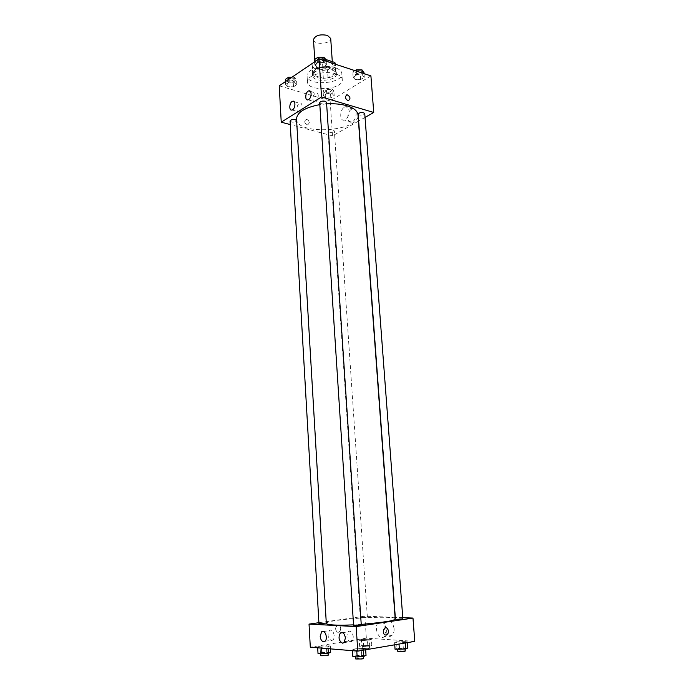 <?xml version="1.0" encoding="UTF-8"?>
<svg xmlns="http://www.w3.org/2000/svg" width="694" height="694" viewBox="0 0 694 694"><rect width="100%" height="100%" fill="white"/><g stroke="black" fill="none" stroke-linecap="round" stroke-linejoin="round"><path stroke-width="0.52" stroke-dasharray="3.47 2.6" d="M313.48 39.645C313.454 45.275 331.472 44.078 330.708 38.5M329.19 61.289C321.539 60.005 316.854 61.376 315.137 65.401C315.093 70.771 333.224 69.565 332.469 64.247L329.19 61.289M312.187 64.976L312.664 73.555L313.324 75.195L323.335 78.327L328.054 77.815L335.948 72.731L335.393 64.759L327.525 69.912L322.814 70.424L312.821 67.231L312.153 65.566L312.187 64.976L319.995 59.71L325.833 59.511M335.393 64.759L335.445 64.022M312.69 72.983L320.524 67.778L319.995 59.71M324.818 59.172L325.356 67.249L335.419 70.502L334.976 64.091M325.356 67.249L320.524 67.778M335.948 72.731L335.419 70.502M314.859 69.842C321.027 65.323 336.486 66.919 336.278 71.985C337.284 79.185 312.335 80.842 312.387 73.573L314.859 69.842M314.981 71.855L312.517 75.577C312.465 82.82 337.423 81.163 336.417 73.989C336.226 72.289 334.725 70.962 331.914 70.007C325.694 68.454 320.055 69.07 314.981 71.855M328.054 77.815L327.525 69.912M313.324 75.195L312.821 67.231M323.335 78.327L322.814 70.424M335.341 67.769C324.566 63.883 305.95 69.305 307.078 75.854C307.034 86.403 343.278 83.991 341.838 73.538C341.569 71.092 339.409 69.166 335.341 67.769M335.766 73.868C324.983 70.025 306.323 75.403 307.451 81.875C307.399 92.293 343.695 89.882 342.263 79.558C341.995 77.138 339.834 75.238 335.766 73.868M370.908 75.889L330.153 100.899L279.222 85.813M317.063 67.275L314.833 64.785L318.425 62.373L324.254 62.469L326.44 64.984L322.84 67.37L317.063 67.275L314.833 64.785L318.425 62.373L324.254 62.469L326.44 64.984L322.84 67.37L317.063 67.275L316.733 62.122L314.503 59.606M294.577 82.282L296.841 84.59L293.51 86.802L287.923 86.724L285.616 84.442L288.938 82.204L294.577 82.282L296.841 84.59L293.51 86.802L287.923 86.724L285.616 84.442L288.938 82.204L294.577 82.282L294.282 77.26L296.546 79.593L293.215 81.823L287.637 81.745L285.329 79.428M332.209 93.673L334.213 95.85L330.812 97.941L325.434 97.889L323.395 95.729L326.779 93.612L332.209 93.673L334.213 95.85L330.812 97.941L325.434 97.889L323.395 95.729L326.779 93.612L332.209 93.673L331.879 88.789L333.875 90.992L330.483 93.1L325.113 93.039L323.074 90.862L326.458 88.728L331.879 88.789M362.381 74.935L364.289 77.294L360.628 79.55L355.076 79.472L353.125 77.129L356.777 74.848L362.381 74.935L364.289 77.294L360.628 79.55L355.076 79.472L353.125 77.129L356.777 74.848L362.381 74.935L362.242 73.044M309.333 122.829C308.969 120.791 307.936 119.637 306.245 119.385C303.868 121.311 304.354 123.185 307.711 125.007L309.333 122.829L307.711 125.007C304.362 123.185 303.868 121.311 306.245 119.377C307.936 119.637 308.969 120.791 309.333 122.829M358.468 121.155L332.513 135.877L330.153 100.899M332.513 135.877L290.266 124.59M351.502 109.27C346.558 111.847 346.584 123.732 351.554 122.057C356.985 120.912 357.904 107.136 352.439 108.88L351.502 109.27M365.035 117.425L358.659 121.042M344.424 107.188L345.352 106.789C350.808 105.02 349.88 118.882 344.458 120.053C339.505 121.736 339.487 109.791 344.424 107.188M345.308 96.856C345.699 98.999 346.757 100.231 348.466 100.543L348.466 100.543M299.713 111.725C302.775 110.042 302.836 102.148 299.773 103.285C296.407 104.083 295.791 113.209 299.183 111.968L299.713 111.725M315.857 101.654C319.04 99.893 319.101 91.877 315.926 93.039C312.413 93.855 311.745 103.18 315.284 101.914L315.857 101.654M358.139 114.042L359.31 114.996C362.233 115.404 364.046 114.9 364.74 113.495M290.066 121.068C292.365 122.743 294.551 122.63 296.642 120.739L296.616 120.6M319.7 102.755C322.103 104.542 324.384 104.395 326.527 102.313M333.163 130.012C330.37 129.639 328.652 130.09 328.002 131.366C330.231 132.901 332.357 132.754 334.361 130.932L333.163 130.012M326.631 103.866L319.821 104.621M296.52 118.943C296.485 135.903 360.273 131.66 358 114.857M361.236 624.444L353.558 624.878M326.319 623.498C324.966 619.395 395.988 614.676 395.198 618.927M402.841 618.649L395.433 619.109M318.954 623.568C318.763 623.143 326.458 622.596 326.31 623.056L326.293 623.091M353.584 625.337C353.376 624.869 361.409 624.331 361.262 624.826M366.128 617.521L360.273 617.66L366.128 617.521M402.772 617.669L395.302 617.374M395.086 617.365L364.871 616.168L318.91 622.7M396.534 641.855L407.161 641.603L405.261 642.444L398.929 643L394.574 642.696L396.534 641.855L394.574 642.696L398.929 643L405.261 642.444L407.161 641.603L396.534 641.855L397.011 648.326L395.051 649.211M361.331 639.452L371.385 639.2L369.347 639.998L363.248 640.527L359.24 640.25L361.331 639.452L359.24 640.25L363.248 640.527L369.347 639.998L371.385 639.2L361.331 639.452L361.739 645.646L359.657 646.487L369.772 646.261L371.811 645.42L361.739 645.646M320.055 646.123L330.309 645.888L327.95 646.756L321.574 647.311L317.635 646.99L320.055 646.123L317.635 646.99L321.574 647.311L327.95 646.756L330.309 645.888L320.055 646.123L320.428 652.551L318.008 653.462M414.778 641.369L366.354 638.159L310.305 647.198M363.344 649.601L356.725 650.183L352.422 649.836L354.729 648.907L361.27 648.335L365.582 648.682L363.344 649.601L365.582 648.682L361.27 648.335L354.729 648.907L352.422 649.836L356.725 650.183L363.344 649.601L363.378 650.174M331.394 640.536L332.808 640.042C336.217 637.404 332.634 627.584 329.407 630.638C327.169 634.932 327.837 638.237 331.394 640.536M350.392 641.907L351.91 641.369C355.441 638.567 351.58 628.591 348.241 631.809C345.959 636.216 346.679 639.59 350.392 641.907M394.088 628.651C392.787 622.058 390.184 619.621 386.263 621.338C380.763 625.337 386.679 640.198 391.945 635.426C393.524 633.969 394.235 631.714 394.088 628.651M366.354 638.159L364.871 616.168M337.935 625.346C335.245 626.96 334.916 629.146 336.946 631.887C339.834 633.995 342.316 627.437 339.323 625.667L337.935 625.346L339.323 625.667C342.316 627.437 339.834 633.995 336.946 631.887C334.916 629.146 335.245 626.96 337.935 625.346M386.367 629.857C386.515 632.945 385.803 635.218 384.224 636.676C378.967 641.482 373.077 626.509 378.568 622.483C382.481 620.766 385.083 623.221 386.367 629.857M407.656 648.092L397.011 648.326M403.891 648.847L397.627 648.881C397.41 648.3 405.218 647.814 405.088 648.422L403.891 648.847M394.73 644.804L394.574 642.696M399.007 644.075L398.929 643M405.305 642.991L405.261 642.444M407.239 642.661L407.161 641.603M403.275 647.771L402.789 641.308M397.827 651.493C397.601 650.894 405.409 650.408 405.287 651.033M368.063 646.131L362.173 646.192C364.515 645.481 366.892 645.325 369.312 645.715L368.063 646.131M359.657 646.487L359.24 640.25M363.665 646.791L363.248 640.527M369.772 646.261L369.347 639.998M371.811 645.42L371.385 639.2M367.785 645.125L367.369 638.931M368.236 648.63L362.337 648.69C364.68 647.97 367.057 647.814 369.477 648.213L368.236 648.63M366.033 655.431L361.713 655.049L355.163 655.63L352.856 656.602M361.956 656.238L355.588 656.272C355.371 655.639 363.456 655.101 363.318 655.761L361.956 656.238M355.163 655.63L354.729 648.907M352.483 650.694L352.422 649.836M356.777 651.05L356.725 650.183M365.66 649.784L365.582 648.682M361.713 655.049L361.27 648.335M355.77 658.988C355.545 658.337 363.639 657.799 363.5 658.467M330.7 652.343L320.428 652.551M326.648 653.106L320.663 653.167C320.454 652.586 328.193 652.039 328.054 652.638L326.648 653.106M317.687 647.814L317.635 646.99M321.626 648.135L321.574 647.311M328.062 648.673L327.95 646.756M330.491 648.873L330.309 645.888M326.735 651.996L326.362 645.576M320.81 655.761C320.602 655.171 328.349 654.616 328.21 655.231M363.908 72.271L360.255 74.544L354.703 74.466L352.76 72.098L355.007 70.675M360.446 70.857C357.54 70.398 355.753 70.927 355.068 72.454C357.393 74.241 359.57 74.058 361.609 71.907L360.446 70.857M355.076 79.472L354.703 74.466M353.125 77.129L352.76 72.098M356.777 74.848L356.499 71.161M364.289 77.294L364.012 73.633M360.628 79.55L360.255 74.544M360.446 70.84C357.54 70.38 355.753 70.909 355.068 72.436C357.393 74.223 359.57 74.041 361.6 71.89L360.446 70.84M330.439 89.7C327.663 89.266 325.963 89.752 325.33 91.131C327.551 92.823 329.65 92.675 331.628 90.706L330.439 89.7C327.663 89.257 325.963 89.734 325.33 91.122C327.551 92.805 329.65 92.658 331.628 90.688L330.439 89.682M325.434 97.889L325.113 93.039M323.395 95.729L323.074 90.862M326.779 93.612L326.458 88.728M334.213 95.85L333.875 90.992M330.812 97.941L330.483 93.1M326.093 59.814L322.502 62.217L316.733 62.122M322.38 58.305C319.413 57.802 317.592 58.339 316.924 59.918C319.318 61.879 321.565 61.731 323.682 59.484L322.38 58.305C319.413 57.784 317.592 58.322 316.924 59.901C319.318 61.861 321.565 61.714 323.682 59.467L322.38 58.287M314.833 64.785L314.642 61.844M318.425 62.373L318.234 59.424M324.254 62.469L324.124 60.534M326.44 64.984L326.189 61.211M322.84 67.37L322.502 62.217M291.914 77.225L294.282 77.26M292.868 78.214C290.031 77.754 288.305 78.24 287.689 79.663C289.971 81.502 292.139 81.398 294.195 79.35L292.868 78.214C290.031 77.737 288.305 78.222 287.689 79.645C289.971 81.484 292.139 81.38 294.195 79.333L292.868 78.196M287.923 86.724L287.637 81.745M285.616 84.442L285.451 81.597M288.938 82.204L288.773 79.35M296.841 84.59L296.546 79.593M293.51 86.802L293.215 81.823M314.746 59.432L315.137 65.401M332.296 61.636L332.469 64.247M336.417 73.989L336.278 71.985M312.517 75.577L312.387 73.573M312.664 73.555L312.153 65.566M336 72.011L335.462 64.256M342.263 79.558L341.838 73.538M307.451 81.875L307.078 75.854M352.439 108.88L345.352 106.789M351.554 122.057L344.458 120.053M292.061 109.982L299.183 111.968M294.204 101.688L299.773 103.285M308.101 99.823L315.284 101.914M310.4 91.382L315.926 93.039M326.31 623.056L296.642 120.739M367.369 617.192L334.361 130.932M360.273 617.66L328.002 131.366M324.974 641.282L332.808 640.042M323.664 631.497L329.407 630.638M344.016 642.644L351.91 641.369M342.593 632.668L348.241 631.809M386.263 621.338L378.568 622.483M391.945 635.426L384.224 636.676M405.131 649.037L405.088 648.422M397.671 649.411L397.627 648.881M369.477 648.213L369.312 645.715M362.337 648.69L362.173 646.192M363.361 656.437L363.318 655.761M355.632 656.854L355.588 656.272M328.097 653.271L328.054 652.638M320.689 653.705L320.663 653.167"/><path stroke-width="1.04" d="M332.296 61.636L330.708 38.5L327.429 35.385C319.821 34.006 315.171 35.429 313.48 39.645L314.746 59.432M325.833 59.511L334.864 62.486L335.462 64.256M334.976 64.091L334.864 62.486M290.266 124.59L281.235 122.179L279.222 85.813L319.049 58.86L370.908 75.889L373.745 112.48L365.035 117.425M345.308 96.856L346.913 94.627C350.357 96.613 350.869 98.583 348.466 100.543C346.757 100.231 345.699 98.999 345.308 96.856L346.913 94.627C350.349 96.613 350.869 98.583 348.466 100.543M281.235 122.179L321.548 96.969L319.049 58.86M321.548 96.969L373.745 112.48M292.582 109.73L292.061 109.982C288.678 111.231 289.303 102.053 292.66 101.246C295.705 100.092 295.635 108.03 292.582 109.73M308.665 99.554L308.101 99.823C304.571 101.107 305.247 91.721 308.743 90.888C311.91 89.708 311.84 97.776 308.665 99.554M364.74 113.495C362.407 111.873 360.203 112.055 358.139 114.042L395.433 619.109C395.276 619.569 403.058 619.083 402.841 618.649L364.74 113.495M296.616 120.6L295.306 119.706C292.443 119.299 290.699 119.758 290.066 121.068L318.954 623.568L326.293 623.091M325.226 101.246C322.224 100.795 320.385 101.307 319.7 102.755L353.584 625.337L359.9 625.207L361.262 624.826L326.527 102.313L325.226 101.246M361.236 624.444L383.6 622.154C391.243 620.974 395.112 619.898 395.198 618.927L358 114.857C357.575 110.997 353.836 107.96 346.792 105.748C340.928 104.057 334.204 103.432 326.631 103.866M319.821 104.621C304.831 107.553 297.067 112.324 296.52 118.943L326.319 623.498C327.447 625.06 336.529 625.52 353.558 624.878M356.161 626.587L309.03 624.097L310.305 647.198L357.766 651.137L356.161 626.587L412.973 618.076L402.772 617.669M318.91 622.7L309.03 624.097M320.203 636.337L321.6 631.809C324.818 628.738 328.375 638.627 324.974 641.282L323.569 641.776C321.686 641.317 320.567 639.504 320.203 636.337M345.412 638.046L344.016 642.644L342.506 643.191C338.802 640.848 338.091 637.456 340.364 633.015C342.914 631.826 344.597 633.509 345.412 638.046M357.766 651.137L414.778 641.369L412.973 618.076M386.202 635.149L384.762 634.802C381.7 632.893 384.155 625.997 387.096 628.183C389.221 631.072 388.926 633.388 386.202 635.149C388.926 633.388 389.221 631.072 387.096 628.183C384.155 625.997 381.7 632.893 384.762 634.802L386.202 635.14M394.73 644.804L395.051 649.211L405.756 648.985L407.656 648.092L407.239 642.661M399.414 649.549L399.007 644.075M405.756 648.985L405.305 642.991M405.131 649.037L405.287 651.033L404.09 651.458L397.827 651.493L397.671 649.411M352.483 650.694L352.856 656.602L357.167 656.992L363.795 656.403L366.033 655.431L365.66 649.784M357.167 656.992L356.777 651.05M363.795 656.403L363.378 650.174M363.361 656.437L363.5 658.467L362.138 658.953L355.77 658.988L355.632 656.854M317.687 647.814L318.008 653.462L321.955 653.817L328.331 653.254L330.7 652.343L330.491 648.873M321.955 653.817L321.626 648.135M328.331 653.254L328.062 648.673M328.097 653.271L328.21 655.231L326.796 655.7L320.81 655.761L320.689 653.705M355.007 70.675L356.395 69.799L361.999 69.886L363.908 72.271L364.012 73.633M356.499 71.161L356.395 69.799M362.242 73.044L361.999 69.886M314.642 61.844L314.503 59.606L318.086 57.168L323.907 57.272L326.093 59.814L326.189 61.211M318.234 59.424L318.086 57.168M324.124 60.534L323.907 57.272M285.451 81.597L285.329 79.428L288.643 77.173L291.914 77.225M288.773 79.35L288.643 77.173M292.66 101.246L294.204 101.688M308.743 90.888L310.4 91.382M321.6 631.809L323.664 631.497M340.364 633.015L342.593 632.668"/></g></svg>

